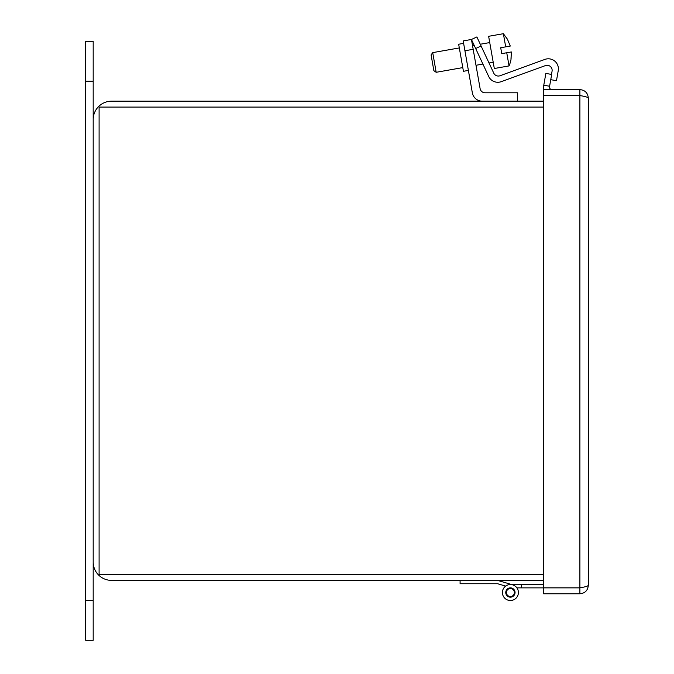 <?xml version="1.0" encoding="UTF-8"?>
<svg xmlns="http://www.w3.org/2000/svg" width="674" height="674" viewBox="0 0 674 674"><rect width="100%" height="100%" fill="white"/><g stroke="black" fill="none" stroke-linecap="round" stroke-linejoin="round"><path stroke-width="1.01" d="M543.573 101.176L111.581 101.176A18.392 18.392 0 0 0 93.189 119.568L93.189 562.006A18.392 18.392 0 0 0 111.581 580.398L543.573 580.398M543.573 574.484L99.095 574.484L99.095 107.09L543.573 107.09M85.699 600.365L85.699 640.3L93.189 640.3L93.189 41.274L85.699 41.274L85.699 600.365L93.189 600.365M511.566 584.535L499.223 580.87L511.566 584.535L499.223 580.87L511.566 584.535L499.223 580.87L511.566 584.535L499.223 580.87L511.566 584.535L499.223 580.87L511.566 584.535L543.573 584.535M581.005 587.61L579.893 587.812L579.893 593.777C585.007 593.28 587.804 590.475 588.301 585.377L588.301 98.008C587.812 97.199 585.007 96.39 579.893 95.573L579.893 587.812C584.998 587.003 587.795 586.186 588.301 585.377M579.893 587.871L521.592 587.871L521.592 584.535M521.592 587.871L516.899 587.871M497.631 580.398L512.678 584.864A7.987 7.987 0 0 1 510.403 600.509A7.987 7.987 0 0 1 505.635 586.11A7.987 7.987 0 0 1 510.403 584.535M506.427 592.893A3.993 3.993 0 0 1 510.033 588.545A3.993 3.993 0 0 1 514.38 592.151A3.993 3.993 0 0 1 510.774 596.498A3.993 3.993 0 0 1 506.427 592.893M510.403 597.164A4.651 4.651 0 0 1 505.761 592.522A4.651 4.651 0 0 1 510.403 587.871A4.651 4.651 0 0 1 515.054 592.522A4.651 4.651 0 0 1 510.403 597.164M499.223 584.206L505.635 586.11L497.631 583.735L460.089 583.735L460.089 580.398M579.893 89.608L543.573 89.608L543.573 95.514L579.893 95.514L579.893 89.608C584.998 90.097 587.795 92.902 588.301 98.008M579.893 587.812L543.573 587.812L543.573 95.573L579.893 95.573M543.573 587.871L543.573 593.777L579.893 593.777M551.981 89.608A2.494 2.494 0 0 1 549.521 86.676L551.677 74.443L545.856 73.415L543.775 85.21L549.596 86.238M543.952 89.608A8.408 8.408 0 0 1 543.699 85.649L543.775 85.21M463.619 43.372L458.665 44.24L463.434 71.301L468.388 70.425L472.348 92.86A10.059 10.059 0 0 0 482.255 101.176M473.182 49.303L464.925 50.761L463.19 40.929L471.446 39.471L480.115 88.631A5.03 5.03 0 0 0 485.069 92.793L517.497 92.793L517.497 101.176M464.925 50.761L472.348 92.86M509.055 65.917A29.883 29.883 0 0 0 511.061 59.093L511.322 51.949L501.742 53.634L500.706 47.736L501.742 53.634L500.706 47.736L505.694 46.86L503.377 33.7L488.633 36.303L494.312 68.512L509.055 65.917L506.738 52.757M544.895 59.405L500.032 75.741L544.895 59.405A10.059 10.059 0 0 1 558.249 70.61L556.471 80.695L558.249 70.61M484.379 67.198L488.692 76.465A10.059 10.059 0 0 0 501.262 81.664L545.384 65.605A5.03 5.03 0 0 1 552.065 71.208L551.5 74.41M510.985 59.101L511.322 51.949L511.061 59.093M489.737 42.572L480.284 44.24M474.176 45.318L472.533 45.613M459.314 47.938L432.708 52.631L434.444 62.463L436.179 72.295L462.785 67.602M493.2 62.235L489.021 62.977M482.913 64.055L475.996 65.277M432.708 52.631L431.09 54.939L433.862 70.677L436.179 72.295M500.706 47.736L501.742 53.634M505.694 46.86L510.277 46.051L507.522 39.437L510.277 46.051M500.032 75.741A5.03 5.03 0 0 1 493.756 73.137L481.093 45.992L475.667 48.52L488.692 76.465M545.384 65.605A5.03 5.03 0 0 1 552.065 71.208M550.751 79.684L556.471 80.695M475.667 48.52L471.446 39.471L476.88 36.944L481.093 45.992M85.699 81.209L93.189 81.209M503.377 33.7L507.589 39.429"/></g></svg>
